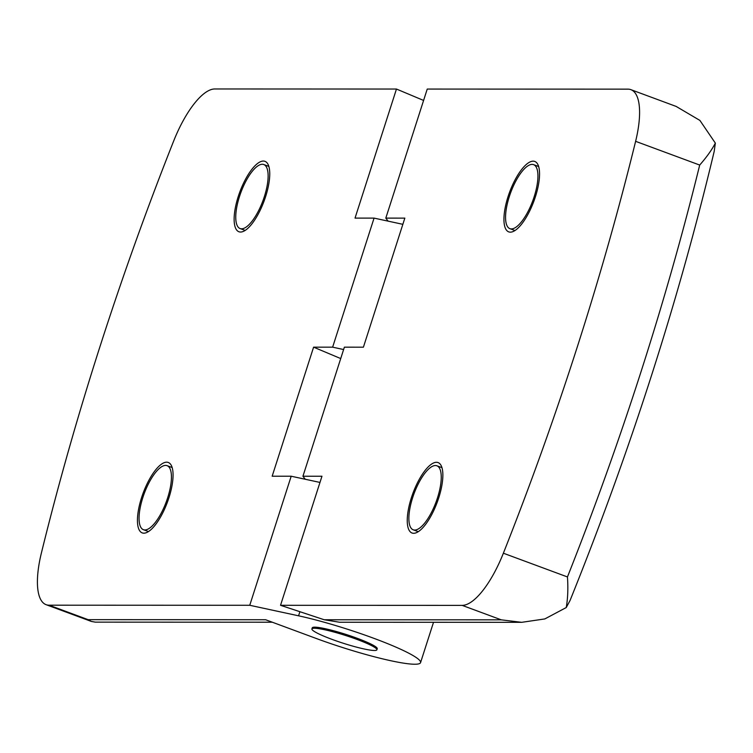 <?xml version="1.0" encoding="UTF-8"?>
<svg xmlns="http://www.w3.org/2000/svg" width="753" height="753" viewBox="0 0 753 753"><rect width="100%" height="100%" fill="white"/><g stroke="black" fill="none" stroke-linecap="round" stroke-linejoin="round"><path stroke-width="1.13" d="M438.754 497.799A37.537 12.952 110.3 0 1 412.023 533.002A37.537 12.952 110.3 0 1 411.364 497.789A37.537 12.952 110.3 0 1 438.095 462.587A37.537 12.952 110.3 0 1 438.754 497.799M535.439 196.665A37.537 12.952 110.3 0 1 508.708 231.868A37.537 12.952 110.3 0 1 508.049 196.655A37.537 12.952 110.3 0 1 534.781 161.453A37.537 12.952 110.3 0 1 535.439 196.665M503.371 553.21A1137.614 392.473 -69.7 0 0 577.175 347.274A1137.614 392.473 -69.7 0 0 635.617 141.329A68.259 23.55 -69.7 0 0 630.901 89.663A68.259 23.55 -69.7 0 0 627.917 89.146L427.243 89.061L385.809 218.116L404.841 218.125L363.407 347.18L344.375 347.171L302.941 476.235L321.964 476.235L280.53 605.299L462.173 605.374A68.259 23.55 -69.7 0 0 503.371 553.21L567.451 576.949A1137.614 392.473 -69.7 0 0 641.255 371.003A1137.614 392.473 -69.7 0 0 699.697 165.058C706.643 157.151 711.858 149.838 715.35 143.117L699.904 120.424L676.156 106.427L630.901 89.663M373.799 638.299A79.63 9.46 17.8 0 1 420.56 662.631A79.63 9.46 17.8 0 1 315.686 638.271L265.621 619.738L88.129 619.663L91.348 621.432L46.093 604.678A68.259 23.55 -69.7 0 0 49.077 605.196L249.751 605.28L298.574 615.813A79.63 9.46 17.8 0 1 373.799 638.299M412.606 497.789A34.13 11.775 110.3 0 1 436.909 465.796A34.13 11.775 110.3 0 1 437.512 497.799A34.13 11.775 110.3 0 1 413.209 529.801A34.13 11.775 110.3 0 1 412.606 497.789M509.292 196.655A34.13 11.775 110.3 0 1 533.595 164.653A34.13 11.775 110.3 0 1 534.197 196.665A34.13 11.775 110.3 0 1 509.894 228.667A34.13 11.775 110.3 0 1 509.292 196.655M265.64 196.552A37.537 12.952 110.3 0 1 238.899 231.745A37.537 12.952 110.3 0 1 238.24 196.542A37.537 12.952 110.3 0 1 264.971 161.34A37.537 12.952 110.3 0 1 265.64 196.552M168.954 497.686A37.537 12.952 110.3 0 1 142.213 532.889A37.537 12.952 110.3 0 1 141.555 497.677A37.537 12.952 110.3 0 1 168.286 462.474A37.537 12.952 110.3 0 1 168.954 497.686M311.902 628.934L312.25 627.851A34.13 4.057 17.8 0 1 357.195 638.29A34.13 4.057 17.8 0 1 377.234 648.719L376.895 649.792A34.13 4.057 17.8 0 1 331.951 639.353A34.13 4.057 17.8 0 1 311.902 628.934A34.13 4.057 17.8 0 1 356.847 639.372A34.13 4.057 17.8 0 1 376.895 649.792M239.482 196.542A34.13 11.775 110.3 0 1 263.785 164.54A34.13 11.775 110.3 0 1 264.388 196.552A34.13 11.775 110.3 0 1 240.085 228.545A34.13 11.775 110.3 0 1 239.482 196.542M142.797 497.677A34.13 11.775 110.3 0 1 167.11 465.674A34.13 11.775 110.3 0 1 167.703 497.686A34.13 11.775 110.3 0 1 143.399 529.688A34.13 11.775 110.3 0 1 142.797 497.677M402.846 224.319L388.115 221.147L385.809 218.116M462.173 605.374L501.225 619.832L521.669 622.326L544.833 618.928L566.237 607.549C567.828 598.475 568.233 588.272 567.451 576.949M501.225 619.832L324.223 619.757L280.53 605.299M324.223 619.757L339.565 622.242L521.669 622.326M319.978 482.438L305.247 479.256L302.941 476.235M388.115 221.147L374.062 218.106L332.628 347.171L343.613 349.543M374.062 218.106L355.03 218.106L396.464 89.042L214.821 88.967A68.259 23.55 -69.7 0 0 173.623 141.131A1137.614 392.473 -69.7 0 0 41.387 553.013A68.259 23.55 -69.7 0 0 46.093 604.678M715.35 143.117L714.192 151.409C678.444 301.153 630.393 450.859 570.04 600.518L566.237 607.549M305.247 479.256L291.185 476.225L249.751 605.28M291.185 476.225L272.162 476.216L313.596 347.161L340.714 358.56M332.628 347.171L313.596 347.161M396.464 89.042L423.591 100.441M272.322 622.213L95.273 622.138L91.348 621.432M299.892 611.709L298.574 615.813M635.617 141.329L699.697 165.058M49.077 605.196L88.129 619.663M420.56 662.631L433.521 622.289M441.973 467.669L436.909 465.796M538.659 166.535L533.595 164.653M268.849 166.413L263.785 164.54M172.164 467.547L167.11 465.674M418.273 531.674L413.209 529.801M514.948 230.54L509.894 228.667M245.149 230.427L240.085 228.545M148.463 531.562L143.399 529.688"/></g></svg>
